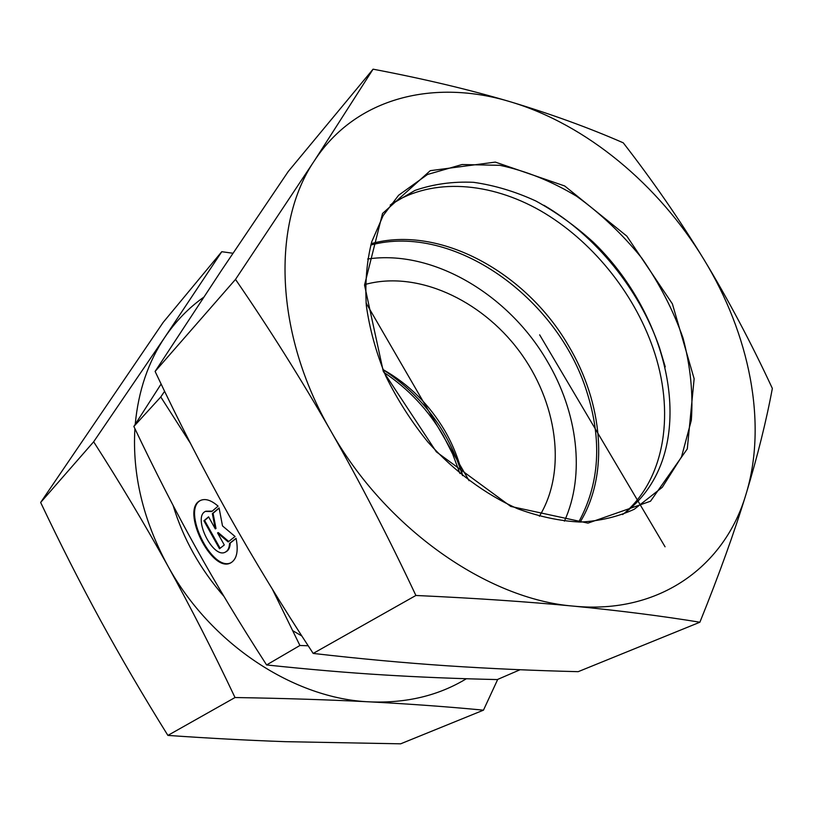 <?xml version="1.0" encoding="UTF-8"?>
<svg xmlns="http://www.w3.org/2000/svg" width="813" height="813" viewBox="0 0 813 813"><rect width="100%" height="100%" fill="white"/><g stroke="black" fill="none" stroke-linecap="round" stroke-linejoin="round"><path stroke-width="1.22" d="M236.065 538.287C238.544 550.879 236.868 559.009 231.044 562.698C212.061 574.385 179.998 509.395 200.354 500.513C205.283 498.247 211.187 500.127 218.087 506.153L211.756 511.54L205.455 511.397C192.183 517.159 213.158 559.669 225.516 552.027C227.975 550.645 229.327 547.769 229.561 543.399L236.065 538.287M201.004 500.208C181.045 509.009 211.929 572.809 231.207 562.616M236.105 538.46L230.252 543.054C230.018 547.423 228.677 550.299 226.207 551.681L225.943 551.814M229.561 543.399L230.252 543.054M205.821 511.225L212.244 511.123M224.297 544.984L219.51 548.755L203.9 520.787L208.575 516.824L215.303 528.877L212.356 513.623L219.083 507.932L222.508 525.92L235.069 536.499L228.179 541.925L217.549 532.911L224.297 544.984M217.549 532.911L218.25 532.566L228.748 541.478M219.124 508.166L213.067 513.288L216.004 528.541L215.303 528.877M212.356 513.623L213.067 513.288M208.677 517.007L204.602 520.452L220.12 548.277M203.9 520.787L204.602 520.452M190.516 443.451L160.781 396.968L164.612 391.266M308.178 645.756L299.916 645.492L272.365 589.171M160.781 396.968L133.86 426.449C154.856 470.727 175.527 511.133 195.882 547.677C216.146 584.212 239.723 623.297 266.593 664.943C308.605 669.394 347.232 672.697 382.456 674.861C417.902 677.066 456.174 678.642 497.292 679.577L520.096 669.729M299.916 645.492L266.593 664.943M161.116 384.01L133.86 426.449M580.167 522.058C609.486 474.101 602.89 402.923 568.378 345.484C526.031 272.385 439.772 224.703 371.185 243.646M564.415 521.153C585.614 474.579 577.586 412.1 547.037 360.86C508.542 294.499 432.933 249.306 367.649 259.012M539.395 516.265C567.291 470.717 557.139 401.47 518.806 350.474C480.544 299.428 416.886 270.343 365.362 284.408M384.254 372.639C408.543 388.929 428.217 409.904 443.258 435.575L452.699 454.152L459.945 473.491M382.913 369.488C408.705 384.082 429.355 404.539 444.863 430.829C453.115 445.107 459.03 460.046 462.607 475.656M382.964 369.6C422.089 395.453 448.603 430.788 462.506 475.575M578.714 522.048C599.577 483.715 602.281 440.311 586.834 391.825C557.667 297.619 453.481 222.792 370.789 245.038M623.967 513.562C665.908 478.054 675.054 410.778 652.961 347.903C633.368 291.715 591.071 239.967 540.543 210.77C490.036 181.939 432.587 177.447 391.581 203.961M543.938 205.283C595.939 235.79 639.475 289.57 659.445 347.547L665.247 366.887M383.147 215.608L398.614 195.252L427.506 174.48L462.069 164.531L499.934 165.324C526.072 170.903 551.641 181.228 576.661 196.279C600.777 213.646 622.494 234.266 641.823 258.138C659.343 283.361 673.083 309.977 683.022 337.984C690.491 366.206 693.265 393.644 691.324 420.301L681.518 456.876L662.3 487.292L634.292 509.233C618.073 516.733 600.146 521.001 580.533 522.058C560.208 521.133 539.293 516.712 517.769 508.796C485.513 494.507 454.437 471.54 427.953 442.099C411.287 421.48 397.232 399.478 385.779 376.104C376.063 352.385 369.58 328.848 366.307 305.485C364.935 282.68 366.744 261.461 371.724 241.827L383.147 215.608M382.557 213.463L364.529 285.058L383.279 371.348L436.317 451.825L510.767 506.428L587.962 523.135L650.522 501.215L687.29 448.908L694.139 378.756L672.381 303.838L626.833 236.126L564.7 185.974L495.32 162.102L430.25 170.679L382.557 213.463M390.22 205.028L414.996 190.405C433.4 184.053 452.912 181.36 473.552 182.325C494.456 185.293 515.239 191.522 535.899 201.014C556.173 212.173 575.279 225.872 593.205 242.111C654.516 301.206 685.725 393.838 662.128 461.215C654.16 483.491 640.969 501.275 622.565 514.568M703.977 259.571C658.682 184.866 586.447 124.43 510.462 101.818C434.955 78.79 356.155 96.676 314.367 160.781C271.705 223.27 274.245 333.35 330.606 430.575C385.372 528.359 487.607 599.405 573.622 606.142C660.552 614.699 725.135 565.238 746.009 494.274C767.777 423.197 749.454 334.052 703.977 259.571C728.428 299.977 751.212 342.934 772.35 388.421C766.324 420.88 757.543 456.164 746.009 494.274C734.312 532.413 718.936 575.055 699.891 622.219C661.985 616.03 619.892 610.675 573.622 606.142C527.251 601.711 474.67 598.155 415.89 595.472C388.705 537.647 360.281 482.688 330.606 430.575C300.759 378.584 269.062 328.198 235.506 279.398L314.367 160.781L373.076 69.176C423.786 78.81 469.579 89.684 510.462 101.818C551.255 114.125 588.856 127.783 623.256 142.824C652.433 180.364 679.343 219.276 703.977 259.571M373.076 69.176L288.269 171.472L221.451 270.444L155.11 371.429C178.687 421.398 203.199 469.172 228.646 514.761C254.164 560.238 282.345 606.457 313.178 653.428C359.62 658.774 404.163 662.88 446.784 665.766C489.68 668.611 533.48 670.573 578.195 671.67L699.891 622.219M155.11 371.429L235.506 279.398M313.178 653.428L415.89 595.472M223.941 596.366C200.161 569.12 183.199 538.775 173.057 505.33M134.907 428.654C132.224 474.426 143.078 519.954 167.488 565.259C144.175 523.267 119.552 482.109 93.647 441.794L164.815 337.283L221.766 251.705L163.23 322.314L40.65 502.464C60.071 543.44 80.05 582.789 100.588 620.502C121.167 658.134 143.606 696.446 167.895 735.409C208.646 738.255 247.782 740.338 285.312 741.669L400.636 743.824L483.471 710.166C448.37 706.782 410.535 704.028 369.976 701.873C406.429 703.336 438.563 695.623 466.377 678.733M203.646 297.263C188.616 307.964 175.669 321.308 164.815 337.283C148.21 361.937 138.352 390.941 135.232 424.295M221.766 251.705L232.935 253.25M497.729 679.383L483.471 710.166M369.976 701.873C329.346 699.78 284.367 698.337 235.018 697.534C213.209 651.426 190.699 607.331 167.488 565.259C210.232 644.17 294.509 699.078 369.976 701.873M93.647 441.794L40.65 502.464M235.018 697.534L167.895 735.409M665.064 546.803L539.649 334.834M469.091 480.696L366.063 302.995M301.867 636L292.883 630.766M200.354 500.513L200.953 500.239M225.516 552.027L226.207 551.681"/></g></svg>
